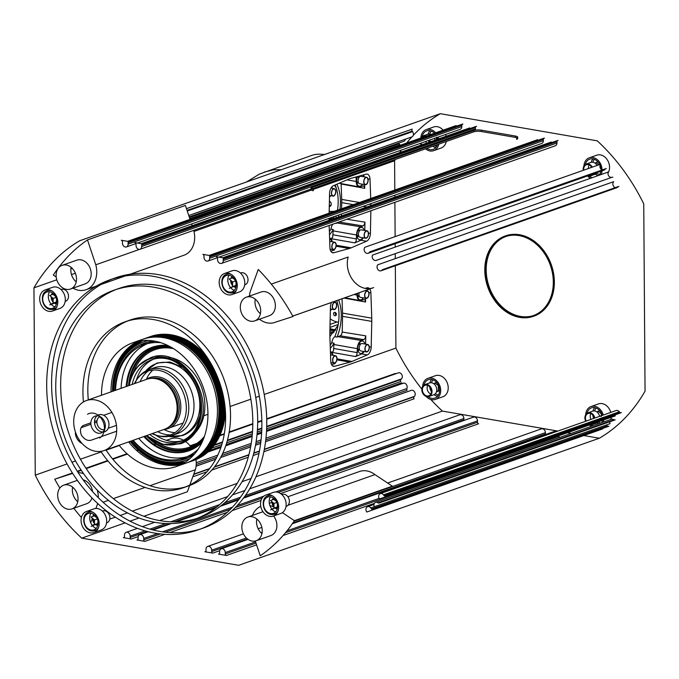 <?xml version="1.0" encoding="UTF-8"?>
<svg xmlns="http://www.w3.org/2000/svg" width="679" height="679" viewBox="0 0 679 679"><rect width="100%" height="100%" fill="white"/><g stroke="black" fill="none" stroke-linecap="round" stroke-linejoin="round"><path stroke-width="1.02" d="M333.397 216.839A29.52 23.171 -109.4 0 0 334.331 216.813M329.035 218.579A30.148 23.663 -109.4 0 0 333.185 218.366M329.009 219.64A30.148 23.663 -109.4 0 0 332.837 218.799M246.553 181.972L259.471 174.053L311.542 155.483A36.989 29.027 70.6 0 1 324.112 154.642M332.625 219.071L334.603 216.414M334.823 211.152A23.731 18.622 70.6 0 1 329.188 211.245M329.29 206.518A2.792 2.19 -109.4 0 0 329.901 206.416A2.792 2.19 -109.4 0 0 331.225 203.887A2.792 2.19 -109.4 0 0 329.4 201.213M329.307 205.669A2.792 2.19 -109.4 0 0 330.215 206.06A2.792 2.19 -109.4 0 0 330.469 206.085M329.323 204.566A2.792 2.19 -109.4 0 0 330.8 205.72M413.197 135.444A181.454 142.403 70.6 0 1 440.323 113.699L597.248 140.842A181.454 142.403 70.6 0 1 643.743 203.861L645.05 391.163A181.454 142.403 70.6 0 1 599.319 438.235L238.677 565.301L81.752 538.158A181.454 142.403 70.6 0 1 35.257 475.139L67.077 463.935M71.974 462.204L75.53 460.956M80.428 459.225L101.213 451.908M106.111 450.177L119.326 445.526M128.84 442.173L130.334 441.647M144.865 436.529L146.435 435.969M164.31 429.671L165.082 429.408M170.454 427.507L183.075 423.059M203.827 415.752L207.944 414.3M230.079 406.5L250.857 399.184M255.754 397.453L259.319 396.205M264.216 394.474L395.908 348.081L395.331 265.752M35.257 475.139L33.95 287.837L56.798 279.782M71.49 274.605L75.369 273.238M193.982 231.446L311.338 190.103M313.308 189.39A5.585 1.392 179.6 0 1 310.99 188.278L310.999 189.628A5.585 1.392 179.6 0 0 313.316 190.74L313.308 189.39L394.601 160.77A181.454 142.403 70.6 0 1 395.365 159.455M331.437 302.486A6.977 3.964 99.8 0 0 330.435 307.01L329.858 332.735A35.877 20.362 99.8 0 0 329.875 335.969L330.732 361.203A6.977 3.964 99.8 0 0 333.61 366.346A6.977 3.964 99.8 0 0 334.654 366.287L350.024 362.128A35.877 20.362 99.8 0 0 351.001 361.822A35.877 20.362 99.8 0 0 351.977 361.449L367.339 354.905A6.977 3.964 99.8 0 0 371.192 347.113L371.769 321.388A35.877 20.362 99.8 0 0 371.752 318.154L370.895 292.929A6.977 3.964 99.8 0 0 369.766 288.982M369.478 288.626A6.977 3.964 99.8 0 0 368.01 287.786A6.977 3.964 99.8 0 0 366.974 287.837L365.047 288.363M370.7 198.514L370.021 179.248A6.977 3.964 99.8 0 0 367.135 174.121A6.977 3.964 99.8 0 0 366.091 174.18L350.712 178.416A35.877 20.362 99.8 0 0 348.76 179.103L333.397 185.698A6.977 3.964 99.8 0 0 329.561 193.507L329.145 213.155M329.035 218.375L329.018 219.224A35.877 20.362 99.8 0 0 329.009 220.344M329.154 225.479L329.935 247.665A6.977 3.964 99.8 0 0 332.82 252.792A6.977 3.964 99.8 0 0 333.864 252.732L349.244 248.506A35.877 20.362 99.8 0 0 351.196 247.818L366.558 241.215A6.977 3.964 99.8 0 0 370.403 233.415L370.87 210.779M370.946 205.567A35.877 20.362 99.8 0 0 370.912 204.464L370.887 203.632M341.588 208.767L341.724 202.639A35.877 20.362 99.8 0 0 341.732 201.018A35.877 20.362 99.8 0 0 341.698 199.405L341.121 183.593M329.892 336.555L338.057 325.419M329.85 333.406A30.148 23.68 -109.2 0 0 333.567 332.591M329.875 331.836A30.148 23.68 -109.2 0 0 334.144 331.861M329.918 330.198A29.52 23.188 -109.2 0 0 335.07 330.614M329.952 328.577A29.52 23.188 -109.2 0 0 335.689 329.705M338.218 324.528L329.977 327.397M337.056 321.982L330.045 324.426M338.549 322.262A23.731 18.639 70.8 0 1 337.989 322.169A23.731 18.639 70.8 0 1 330.172 318.85M334.942 312.357A1.748 1.366 -109.2 0 0 334.959 315.743A1.748 1.366 -109.2 0 0 334.942 312.357M335.324 312.484A1.748 1.366 -109.2 0 0 336.215 315.048M335.587 312.654A1.392 1.095 -109.2 0 0 336.317 314.742M336.75 300.61A33.67 19.105 -80.2 0 1 334.789 336.708A6.705 3.802 99.8 0 0 331.793 342.768A33.67 19.105 -80.2 0 1 330.189 345.263M331.853 352.52L333.457 350.941L333.966 344.533A6.722 3.819 -80.2 0 1 334.043 343.184L331.793 342.768M334.043 343.184A33.67 19.105 -80.2 0 1 330.3 348.429M337.14 301.765L336.504 300.704M338.626 299.948A33.67 19.105 -80.2 0 1 337.064 337.064A6.722 3.819 -80.2 0 1 337.862 336.648L340.264 335.816L341.605 334.441L342.199 332.039L342.555 316.338A35.877 20.362 99.8 0 0 342.539 313.104L342.046 298.743M334.789 336.708L337.064 337.064M367.339 354.905L361.678 353.929L355.541 356.543L356.865 355.075L357.375 348.658A6.977 3.964 99.8 0 1 361.415 340.476L363.825 339.644L365.166 338.269L365.76 335.867L365.574 344.126M365.446 298.242L365.574 302.019L364.962 300.033L364.199 299.549L361.203 300.441A6.977 3.964 99.8 0 1 359.946 300.551A6.977 3.964 99.8 0 1 357.078 295.102L353.954 294.55M333.066 355.346A6.977 3.964 99.8 0 0 330.401 351.629M357.069 293.455L357.078 295.102M333.805 363.121L335.129 363.647L331.539 364.615M357.621 293.26A6.281 3.565 99.8 0 0 360.091 299.872A6.281 3.565 99.8 0 0 361.203 299.762A6.281 3.565 99.8 0 0 363.333 297.877M330.35 310.727A6.977 3.964 99.8 0 0 331.488 309.208M330.367 309.972A6.281 3.565 99.8 0 0 331.021 309.132M330.987 363.138A6.281 3.565 99.8 0 0 331.31 362.688M332.591 355.261A6.281 3.565 99.8 0 0 330.427 352.35M361.678 353.929A6.977 3.964 99.8 0 0 364.097 351.518M364.903 344.015A6.281 3.565 99.8 0 0 362.527 341.053A6.281 3.565 99.8 0 0 361.415 341.155A6.281 3.565 99.8 0 0 357.816 347.589A6.281 3.565 99.8 0 0 360.379 353.428A6.281 3.565 99.8 0 0 361.5 353.326A6.281 3.565 99.8 0 0 363.621 351.442M335.112 184.968A33.67 19.105 -80.2 0 1 338.176 201.077A33.67 19.105 -80.2 0 1 337.497 210.21M336.36 215.803A33.67 19.105 -80.2 0 1 335.757 217.967M332.82 224.189A6.705 3.802 99.8 0 0 330.996 229.095A33.67 19.105 -80.2 0 1 329.366 231.632M336.852 184.221A33.67 19.105 -80.2 0 1 340.442 201.468A33.67 19.105 -80.2 0 1 339.941 209.353M264.267 172.135L273.459 169.767L281.327 169.716M336.275 188.066L334.441 185.257M330.987 238.898L332.676 237.268L333.168 230.868A6.722 3.819 -80.2 0 1 333.245 229.519L330.996 229.095M333.245 229.519A33.67 19.105 -80.2 0 1 329.485 234.798M366.558 241.215L360.897 240.239L354.761 242.87L356.085 241.41L356.577 234.993L333.168 230.868M339.144 183.228L359.072 186.895A6.977 3.964 99.8 0 1 356.203 181.463L356.144 176.922M338.94 214.895A33.67 19.105 -80.2 0 1 338.397 217.034M336.453 222.907A33.67 19.105 -80.2 0 1 336.266 223.383A6.722 3.819 -80.2 0 1 337.056 222.967L340.238 221.566M335.46 223.255L336.266 223.383M341.444 215.964L341.486 213.995M356.577 234.993A6.977 3.964 99.8 0 1 360.608 226.794L363.019 225.946L364.36 224.571L364.954 222.16L364.776 230.444M364.581 184.586L364.716 188.338L364.097 186.352L363.341 185.876L360.337 186.784A6.977 3.964 99.8 0 1 359.072 186.895M333.041 249.575L334.348 250.067L330.741 251.06M332.039 188.287L332.031 186.691M329.485 197.199A6.977 3.964 99.8 0 0 330.614 195.688M329.493 196.443A6.281 3.565 99.8 0 0 330.138 195.603M331.428 188.176A6.281 3.565 99.8 0 0 331.276 187.642M332.277 241.792A6.977 3.964 99.8 0 0 329.595 238.074M330.198 249.592A6.281 3.565 99.8 0 0 330.512 249.134M331.802 241.707A6.281 3.565 99.8 0 0 329.621 238.796M360.897 240.239A6.977 3.964 99.8 0 0 363.299 237.837M364.114 230.325A6.281 3.565 99.8 0 0 361.729 227.363A6.281 3.565 99.8 0 0 360.617 227.473A6.281 3.565 99.8 0 0 357.027 233.899A6.281 3.565 99.8 0 0 359.59 239.746A6.281 3.565 99.8 0 0 360.702 239.636A6.281 3.565 99.8 0 0 362.824 237.752M358.537 235.223L356.568 236.037M357.672 230.334L358.156 229.926M358.41 229.969L359.166 231.369M364.216 176.88A6.977 3.964 99.8 0 0 363.554 174.876M357.74 176.481A6.281 3.565 99.8 0 0 359.216 186.207A6.281 3.565 99.8 0 0 360.328 186.105A6.281 3.565 99.8 0 0 362.45 184.221M363.74 176.795A6.281 3.565 99.8 0 0 363.01 175.029M395.28 258.623L395.246 253.904M395.203 247.097L395.178 243.744M395.127 236.615L394.889 202.317M394.855 197.139L394.839 195.196M394.805 190.027L394.601 160.77M440.323 113.699L79.681 240.765A181.454 142.403 70.6 0 0 33.95 287.837M399.625 152.631A181.454 142.403 70.6 0 1 401.382 150.059M406.645 143.023A181.454 142.403 70.6 0 1 411.839 136.92M398.828 143.048A1.392 1.095 -109.4 0 0 399.116 143.693L399.863 144.695A3.488 2.741 70.6 0 1 400.228 145.281M405.388 139.195A3.488 2.741 70.6 0 1 403.776 141.308L189.22 216.898M186.47 208.648L412.238 129.103A1.392 1.095 -109.4 0 0 412.178 131.089L412.569 131.616A3.488 2.741 70.6 0 1 411.746 136.954L188.762 215.515M462.119 124.333A1.392 1.095 -109.4 0 0 461.822 125.199L128.102 242.776A1.392 1.095 70.6 0 1 129.222 241.622L462.942 124.045A1.392 1.095 -109.4 0 0 462.492 124.079L128.985 241.58M461.822 125.199L461.83 126.549A3.488 2.741 70.6 0 1 460.158 129.35L137.464 243.048M456.237 126.277A3.488 2.741 70.6 0 1 456.169 125.573L127.593 241.334M129.222 241.622L121.295 240.247A1.392 1.095 70.6 0 1 122.441 241.8L122.449 243.15A3.488 2.741 70.6 0 0 126.438 246.927L135.927 243.583M475.707 126.684A1.392 1.095 -109.4 0 0 475.41 127.55L141.69 245.127A1.392 1.095 70.6 0 1 142.811 243.973L476.539 126.396A1.392 1.095 -109.4 0 0 476.081 126.43L142.573 243.931M475.41 127.55L475.419 128.9A3.488 2.741 70.6 0 1 475.215 130.147M469.826 128.628A3.488 2.741 70.6 0 1 469.758 127.924L141.181 243.685M142.811 243.973L134.883 242.598A1.392 1.095 70.6 0 1 136.029 244.143L136.038 245.501A3.488 2.741 70.6 0 0 140.027 249.278L310.99 189.042M543.658 138.44A1.392 1.095 -109.4 0 0 543.361 139.297L209.641 256.874A1.392 1.095 70.6 0 1 210.762 255.72L544.482 138.143A1.392 1.095 -109.4 0 0 544.032 138.177L210.524 255.677M543.361 139.297L543.37 140.655A3.488 2.741 70.6 0 1 541.698 143.456L219.003 257.146M537.776 140.383A3.488 2.741 70.6 0 1 537.709 139.67L209.132 255.44M210.762 255.72L202.834 254.353A1.392 1.095 70.6 0 1 203.98 255.898L203.989 257.248A3.488 2.741 70.6 0 0 207.978 261.033L217.467 257.689M557.247 140.791A1.392 1.095 -109.4 0 0 556.95 141.648L223.23 259.225A1.392 1.095 70.6 0 1 224.35 258.071L558.079 140.494A1.392 1.095 -109.4 0 0 557.62 140.528L224.112 258.028M556.95 141.648L556.958 143.006A3.488 2.741 70.6 0 1 555.286 145.807L221.566 263.384A3.488 2.741 70.6 0 1 217.577 259.599L217.569 258.249A1.392 1.095 70.6 0 0 216.423 256.704L224.35 258.071M551.365 142.734A3.488 2.741 70.6 0 1 551.297 142.021L222.72 257.791M618.017 186.827L617.712 187.149A3.488 2.741 70.6 0 1 616.846 187.701L381.038 270.785A3.488 2.741 -109.4 0 0 381.904 270.225L382.285 269.835A1.392 1.095 70.6 0 1 383.134 269.58M615.233 187.659A3.488 2.741 70.6 0 1 613.001 184.968A3.488 2.741 70.6 0 1 613.672 181.675L377.863 264.759A3.488 2.741 -109.4 0 0 377.558 268.994A3.488 2.741 -109.4 0 0 381.038 270.785M618.942 186.504A1.392 1.095 -109.4 0 0 618.442 186.53L382.633 269.605M605.498 168.901L604.785 169.64A3.488 2.741 70.6 0 1 603.928 170.191L368.12 253.275A3.488 2.741 -109.4 0 0 368.977 252.715L369.716 251.968A1.392 1.095 70.6 0 1 370.488 251.705L369.716 251.968M602.018 170.022A3.488 2.741 70.6 0 1 600.754 164.165L364.946 247.249A3.488 2.741 -109.4 0 0 364.64 251.485A3.488 2.741 -109.4 0 0 368.12 253.275M606.296 168.621A1.392 1.095 -109.4 0 0 605.863 168.664L370.055 251.739M611.762 177.38A3.488 2.741 70.6 0 1 608.69 175.853A3.488 2.741 70.6 0 1 608.299 172.016L372.491 255.1A3.488 2.741 -109.4 0 0 372.958 259.047A3.488 2.741 -109.4 0 0 376.166 260.397A3.488 2.741 -109.4 0 0 376.344 260.32A1.392 1.095 70.6 0 1 377.057 260.312M612.865 177.227A1.392 1.095 -109.4 0 0 612.152 177.244L376.344 260.32M620.521 412.849A1.392 1.095 -109.4 0 0 621.336 412.509L385.528 495.585A1.392 1.095 70.6 0 1 383.864 495.39L383.465 494.855A3.488 2.741 -109.4 0 0 380.325 493.608L616.133 410.523A3.488 2.741 70.6 0 1 619.273 411.78L619.672 412.306A1.392 1.095 -109.4 0 0 620.419 412.832M380.325 493.608A3.488 2.741 -109.4 0 0 379.502 498.946L615.31 415.862A3.488 2.741 70.6 0 1 614.801 414.962M614.563 420.038A1.392 1.095 -109.4 0 0 615.191 419.749L379.383 502.825A1.392 1.095 70.6 0 1 378.042 502.859A3.488 2.741 -109.4 0 0 375.589 502.333L611.397 419.257A3.488 2.741 70.6 0 1 613.85 419.783A1.392 1.095 -109.4 0 0 614.393 420.029M375.589 502.333A3.488 2.741 -109.4 0 0 374.248 506.763L610.056 423.679A3.488 2.741 70.6 0 1 609.734 421.786M606.602 424.901L607.315 425.86A1.392 1.095 -109.4 0 0 608.885 426.166L373.077 509.25A1.392 1.095 70.6 0 1 371.506 508.944L370.759 507.934A3.488 2.741 -109.4 0 0 367.619 506.687A3.488 2.741 -109.4 0 0 366.796 512.017L602.604 428.941A3.488 2.741 70.6 0 1 602.349 428.551M557.849 431.063L442.402 411.092L255.941 476.785M599.319 438.235L583.83 435.553M571.285 433.389L567.449 432.727M559.004 435.697L559.012 436.342A1.392 1.095 -109.4 0 0 559.504 437.539M292.309 523.764L555.006 431.207A3.488 2.741 70.6 0 1 556.924 431.386M256.594 544.838L226.43 555.464A1.392 1.095 70.6 0 1 225.284 553.92L225.275 552.57A3.488 2.741 70.6 0 0 221.286 548.785A3.488 2.741 70.6 0 0 219.614 551.586L219.623 552.944A1.392 1.095 70.6 0 1 218.502 554.098L219.334 553.801M387.641 483.041L541.418 428.856A3.488 2.741 70.6 0 1 545.407 432.642L545.415 433.991A1.392 1.095 -109.4 0 0 545.517 434.552M219.716 550.694L212.841 553.113A1.392 1.095 70.6 0 1 211.695 551.569L211.687 550.219A3.488 2.741 70.6 0 0 207.698 546.434A3.488 2.741 70.6 0 0 206.026 549.235L206.034 550.593A1.392 1.095 70.6 0 1 204.914 551.747L205.745 551.45M243.481 498.14L473.467 417.11A3.488 2.741 70.6 0 1 477.464 420.887L477.473 422.236A1.392 1.095 -109.4 0 0 478.61 423.789L280.563 493.565M164.853 534.331L144.89 541.367A1.392 1.095 70.6 0 1 143.744 539.813L143.736 538.464A3.488 2.741 70.6 0 0 139.747 534.687A3.488 2.741 70.6 0 0 138.075 537.488L138.083 538.837A1.392 1.095 70.6 0 1 136.963 539.992L137.795 539.703M249.77 488.778L459.878 414.759A3.488 2.741 70.6 0 1 463.867 418.536L463.884 419.885A1.392 1.095 -109.4 0 0 463.978 420.454M138.177 536.588L131.302 539.016A1.392 1.095 70.6 0 1 130.156 537.462L130.147 536.113A3.488 2.741 70.6 0 0 126.158 532.336A3.488 2.741 70.6 0 0 124.486 535.137L124.495 536.486A1.392 1.095 70.6 0 1 123.374 537.641L124.206 537.352M442.402 411.092A181.454 142.403 70.6 0 1 430.792 399.473M421.837 389.05A181.454 142.403 70.6 0 1 395.908 348.081M265.548 441.698L411.236 390.366A3.488 2.741 70.6 0 1 414.725 392.156A3.488 2.741 70.6 0 1 414.419 396.392L414.029 396.791A1.392 1.095 -109.4 0 0 414.122 398.794L263.868 451.73M265.557 441.647L408.079 391.435A1.392 1.095 -109.4 0 0 408.104 391.469M266.567 430.418L401.671 382.82A1.392 1.095 -109.4 0 0 402.808 383.38M403.19 383.245L266.516 431.403L403.02 383.321A3.488 2.741 70.6 0 1 403.19 383.245A3.488 2.741 70.6 0 1 406.407 384.594A3.488 2.741 70.6 0 1 406.874 388.541A1.392 1.095 -109.4 0 0 407.103 390.187L265.761 439.984M266.711 418.773L395.407 373.433A1.392 1.095 -109.4 0 0 395.704 373.781M266.728 419.223L398.318 372.856A3.488 2.741 70.6 0 1 401.807 374.647A3.488 2.741 70.6 0 1 401.501 378.882L400.763 379.637A1.392 1.095 -109.4 0 0 400.754 381.513L266.643 428.763M446.154 136.241A11.17 8.759 -109.4 0 0 445.636 134.467M443.132 130.164A11.17 8.759 -109.4 0 0 433.711 126.965L426.2 129.613A11.17 8.759 70.6 0 1 435.629 132.812M438.744 144.169A11.17 8.759 70.6 0 1 433.626 150.679L441.129 148.03A11.17 8.759 -109.4 0 0 446.247 141.521M435.358 399.405L442.869 396.765A11.17 8.759 -109.4 0 0 448.216 387.794A11.17 8.759 -109.4 0 0 435.443 375.699L427.94 378.347A11.17 8.759 70.6 0 1 440.705 390.442A11.17 8.759 70.6 0 1 435.358 399.405A11.17 8.759 70.6 0 1 426.089 396.383M610.777 412.416A11.17 8.759 -109.4 0 0 598.522 403.903L591.01 406.551A11.17 8.759 70.6 0 1 603.275 415.056M610.811 419.461A11.17 8.759 -109.4 0 0 611.236 417.296M608.011 173.12A11.17 8.759 -109.4 0 0 609.555 167.272A11.17 8.759 -109.4 0 0 596.782 155.177L589.279 157.817A11.17 8.759 70.6 0 1 600.737 164.174A11.17 8.759 70.6 0 1 602.044 169.92A11.17 8.759 70.6 0 1 602.044 170.005M533.728 316.21A42.573 33.407 -109.4 0 0 533.974 316.125A42.573 33.407 -109.4 0 0 554.361 281.938A42.573 33.407 -109.4 0 0 505.677 235.817A42.573 33.407 -109.4 0 0 505.431 235.902M553.877 282.116A42.573 33.407 70.6 0 1 533.482 316.295A42.573 33.407 70.6 0 1 484.798 270.166A42.573 33.407 70.6 0 1 505.184 235.986A42.573 33.407 70.6 0 1 553.877 282.116M583.948 165.982A11.17 8.759 70.6 0 1 589.279 157.817M585.68 414.716A11.17 8.759 70.6 0 1 591.01 406.551M422.61 386.512A11.17 8.759 70.6 0 1 427.94 378.347M420.87 137.778A11.17 8.759 70.6 0 1 426.2 129.613M438.133 137.116A11.17 8.759 70.6 0 1 438.651 138.881M433.626 150.679A11.17 8.759 70.6 0 1 425.555 148.82M437.599 139.254A9.769 7.664 -109.4 0 0 437.098 137.472M434.45 133.228A9.769 7.664 -109.4 0 0 426.667 130.928A9.769 7.664 -109.4 0 0 422.253 136.301M426.904 148.336A9.769 7.664 -109.4 0 0 433.16 149.363A9.769 7.664 -109.4 0 0 437.395 144.644M428.093 396.672A9.769 7.664 -109.4 0 0 434.891 398.089A9.769 7.664 -109.4 0 0 439.576 390.247A9.769 7.664 -109.4 0 0 428.398 379.663A9.769 7.664 -109.4 0 0 423.993 385.035M436.419 391.893L439.576 390.552M433.643 383.652L434.883 383.041L438.693 385.833M434.883 383.041L436.622 382.43M438.294 385.969L438.328 390.654L439.576 390.213M438.328 390.654L436.521 391.554M603.724 419.945A11.17 8.759 70.6 0 1 603.308 422.1M591.188 426.378A11.17 8.759 70.6 0 1 589.508 424.952M602.231 415.421A9.769 7.664 -109.4 0 0 591.477 407.867A9.769 7.664 -109.4 0 0 587.063 413.239M591.163 424.876A9.769 7.664 -109.4 0 0 592.691 425.843M601.798 422.635A9.769 7.664 -109.4 0 0 602.494 420.377M596.722 411.856L597.953 411.245L601.772 414.037M597.953 411.245L599.701 410.634M601.365 414.173L601.17 416.592M602.018 170.87A11.17 8.759 70.6 0 1 601.144 174.537M590.509 178.288A11.17 8.759 70.6 0 1 587.53 175.971M600.89 169.088A9.769 7.664 -109.4 0 0 600.066 165.396M599.693 164.539A9.769 7.664 -109.4 0 0 589.737 159.132A9.769 7.664 -109.4 0 0 585.332 164.505M589.431 176.141A9.769 7.664 -109.4 0 0 592.326 177.643M599.328 175.182A9.769 7.664 -109.4 0 0 600.813 171.295M503.674 237.336A41.877 32.864 -109.4 0 0 488.753 288.185A41.877 32.864 -109.4 0 0 533.253 315.633A41.877 32.864 -109.4 0 0 535.001 314.946A41.877 32.864 -109.4 0 0 549.922 264.097A41.877 32.864 -109.4 0 0 505.422 236.648A41.877 32.864 -109.4 0 0 503.674 237.336M505.83 236.504A41.877 32.864 -109.4 0 0 504.489 237.047A41.877 32.864 -109.4 0 0 489.466 287.641A41.877 32.864 -109.4 0 0 533.66 315.489M131.302 539.016L123.374 537.641M144.89 541.367L136.963 539.992M212.841 553.113L204.914 551.747M226.43 555.464L218.502 554.098M223.23 259.225L223.238 260.583A3.488 2.741 70.6 0 1 221.566 263.384M209.641 256.874L209.65 258.232A3.488 2.741 70.6 0 1 207.978 261.033M141.69 245.127L141.699 246.477A3.488 2.741 70.6 0 1 140.027 249.278M128.102 242.776L128.11 244.126A3.488 2.741 70.6 0 1 126.438 246.927M125.114 522.881L81.752 538.158M48.829 311.322A11.17 8.759 70.6 0 1 39.9 301.196A11.17 8.759 70.6 0 1 45.043 289.975A11.17 8.759 70.6 0 1 48.676 289.695A11.17 8.759 70.6 0 1 57.605 299.821A11.17 8.759 70.6 0 1 52.461 311.041A11.17 8.759 70.6 0 1 48.829 311.322M228.314 294.839A11.17 8.759 70.6 0 1 219.385 284.713A11.17 8.759 70.6 0 1 224.528 273.493A11.17 8.759 70.6 0 1 228.161 273.213A11.17 8.759 70.6 0 1 237.09 283.338A11.17 8.759 70.6 0 1 231.946 294.559A11.17 8.759 70.6 0 1 228.314 294.839M269.673 516.371A11.17 8.759 70.6 0 1 260.744 506.245A11.17 8.759 70.6 0 1 265.888 495.025A11.17 8.759 70.6 0 1 269.521 494.745A11.17 8.759 70.6 0 1 278.449 504.87A11.17 8.759 70.6 0 1 273.306 516.091A11.17 8.759 70.6 0 1 269.673 516.371M90.188 532.854A11.17 8.759 70.6 0 1 81.268 522.728A11.17 8.759 70.6 0 1 86.403 511.508A11.17 8.759 70.6 0 1 90.044 511.228A11.17 8.759 70.6 0 1 98.964 521.353A11.17 8.759 70.6 0 1 93.829 532.574A11.17 8.759 70.6 0 1 90.188 532.854M66.406 289.347A12.562 9.862 70.6 0 1 56.357 277.957A12.562 9.862 70.6 0 1 62.145 265.336A12.562 9.862 70.6 0 1 66.236 265.014A12.562 9.862 70.6 0 1 76.277 276.404A12.562 9.862 70.6 0 1 70.497 289.033A12.562 9.862 70.6 0 1 66.406 289.347M250.585 321.201A12.562 9.862 70.6 0 1 240.544 309.811A12.562 9.862 70.6 0 1 246.324 297.19A12.562 9.862 70.6 0 1 250.415 296.867A12.562 9.862 70.6 0 1 260.456 308.258A12.562 9.862 70.6 0 1 254.676 320.887A12.562 9.862 70.6 0 1 250.585 321.201M252.121 541.053A12.562 9.862 70.6 0 1 242.072 529.654A12.562 9.862 70.6 0 1 247.86 517.033A12.562 9.862 70.6 0 1 251.951 516.719A12.562 9.862 70.6 0 1 261.992 528.109A12.562 9.862 70.6 0 1 256.204 540.73A12.562 9.862 70.6 0 1 252.121 541.053M67.942 509.199A12.562 9.862 70.6 0 1 57.893 497.8A12.562 9.862 70.6 0 1 63.682 485.179A12.562 9.862 70.6 0 1 67.773 484.865A12.562 9.862 70.6 0 1 77.813 496.256A12.562 9.862 70.6 0 1 72.025 508.877A12.562 9.862 70.6 0 1 67.942 509.199M200.78 528.924A132.6 104.065 70.6 0 1 160.074 531.453A132.6 104.065 70.6 0 1 54.362 412.807A132.6 104.065 70.6 0 1 112.68 278.865M110.219 279.689L115.107 277.966A132.6 104.065 70.6 0 1 158.275 274.613A132.6 104.065 70.6 0 1 264.284 394.872A132.6 104.065 70.6 0 1 203.242 528.101L198.344 529.824A132.6 104.065 70.6 0 1 155.177 533.176A132.6 104.065 70.6 0 1 49.168 412.917A132.6 104.065 70.6 0 1 110.219 279.689A132.6 104.065 70.6 0 1 153.386 276.336A132.6 104.065 70.6 0 1 259.386 396.595A132.6 104.065 70.6 0 1 198.344 529.824M72.636 487.174A12.562 9.862 -109.4 0 0 77.754 501.713M262.977 511.72A12.562 9.862 -109.4 0 0 262.544 511.864L247.86 517.033M256.815 519.028A12.562 9.862 -109.4 0 0 261.933 533.567M254.676 320.887L269.359 315.71A12.562 9.862 -109.4 0 0 275.139 303.089A12.562 9.862 -109.4 0 0 265.099 291.698A12.562 9.862 -109.4 0 0 261.008 292.012L246.324 297.19M255.279 299.176A12.562 9.862 -109.4 0 0 260.405 313.715M70.497 289.033L85.181 283.856A12.562 9.862 -109.4 0 0 90.961 271.235A12.562 9.862 -109.4 0 0 80.92 259.836A12.562 9.862 -109.4 0 0 76.829 260.159L62.145 265.336M71.1 267.322A12.562 9.862 -109.4 0 0 76.226 281.861M93.829 532.574L101.332 529.926A11.17 8.759 -109.4 0 0 106.476 518.705A11.17 8.759 -109.4 0 0 97.547 508.579A11.17 8.759 -109.4 0 0 93.914 508.86L86.403 511.508M273.306 516.091L280.817 513.443A11.17 8.759 -109.4 0 0 285.952 502.222A11.17 8.759 -109.4 0 0 277.032 492.097A11.17 8.759 -109.4 0 0 273.391 492.377L265.888 495.025M231.946 294.559L239.449 291.911A11.17 8.759 -109.4 0 0 244.593 280.69A11.17 8.759 -109.4 0 0 235.664 270.565A11.17 8.759 -109.4 0 0 232.031 270.845L224.528 273.493M52.461 311.041L59.973 308.393A11.17 8.759 -109.4 0 0 65.116 297.173A11.17 8.759 -109.4 0 0 56.187 287.047A11.17 8.759 -109.4 0 0 52.546 287.336L45.043 289.975M282.388 512.653L294.414 520.657A181.454 142.403 70.6 0 1 260.244 555.787L255.304 540.993M252.461 515.412A22.331 17.527 70.6 0 1 260.761 506.339M269.936 505.626A22.331 17.527 70.6 0 1 273.985 507.154M256.204 540.73L270.896 535.561A12.562 9.862 -109.4 0 0 273.586 515.989M249.465 296.078A22.331 17.527 70.6 0 1 250.271 291.512L258.249 269.47A181.454 142.403 70.6 0 1 292.988 316.516L275.742 322.075A22.331 17.527 70.6 0 1 274.927 322.389A22.331 17.527 70.6 0 1 259.446 319.198M56.221 276.998L53.31 275.063A181.454 142.403 70.6 0 1 87.481 239.933L95.781 264.793A22.331 17.527 70.6 0 1 86.063 289.729A22.331 17.527 70.6 0 1 72.984 288.151M59.845 488.048A181.454 142.403 70.6 0 1 54.736 479.204L71.982 473.636A22.331 17.527 70.6 0 1 72.645 473.373M78.119 472.55A22.331 17.527 70.6 0 1 83.721 473.832M97.241 490.102A22.331 17.527 70.6 0 1 98.336 497.69M97.649 503.462A22.331 17.527 70.6 0 1 97.453 504.2L95.909 508.478M93.753 514.436L93.549 515.005M92.403 518.162L90.731 522.796M81.395 517.525A181.454 142.403 70.6 0 1 73.773 508.265M72.025 508.877L86.717 503.708A12.562 9.862 -109.4 0 0 92.038 497.996M92.582 491.588A12.562 9.862 -109.4 0 0 83.11 479.824M54.804 306.883A9.769 7.664 70.6 0 1 51.281 304.311M51.137 304.133A9.769 7.664 70.6 0 1 48.336 296.494A9.769 7.664 70.6 0 1 49.465 291.749M55.313 296.095L52.962 294.33L49.703 295.484L53.115 298.412L53.149 303.097L49.762 304.846L53.03 303.7L56.408 301.943L53.149 303.097M56.408 301.943L56.612 299.524M55.95 297.41L53.115 298.412M234.28 290.4A9.769 7.664 70.6 0 1 230.767 287.828M230.614 287.65A9.769 7.664 70.6 0 1 227.813 280.011A9.769 7.664 70.6 0 1 228.95 275.267M275.64 511.932A9.769 7.664 70.6 0 1 272.126 509.36M271.982 509.182A9.769 7.664 70.6 0 1 269.173 501.543A9.769 7.664 70.6 0 1 270.31 496.799M276.149 501.144L273.807 499.379L270.548 500.525L273.96 503.453L273.993 508.138L270.607 509.895L277.253 506.992L273.993 508.138M277.253 506.992L277.456 504.573M276.794 502.46L273.96 503.453M96.163 528.415A9.769 7.664 70.6 0 1 92.65 525.843M92.497 525.665A9.769 7.664 70.6 0 1 89.696 518.026A9.769 7.664 70.6 0 1 90.833 513.282M155.101 522.363A121.439 95.298 70.6 0 1 58.021 412.229A121.439 95.298 70.6 0 1 113.928 290.222A121.439 95.298 70.6 0 1 153.462 287.149A121.439 95.298 70.6 0 1 250.534 397.283A121.439 95.298 70.6 0 1 194.635 519.291A121.439 95.298 70.6 0 1 155.101 522.363M194.635 519.291L199.533 517.568A121.439 95.298 -109.4 0 0 255.431 395.56A121.439 95.298 -109.4 0 0 158.351 285.426A121.439 95.298 -109.4 0 0 118.825 288.499L113.928 290.222M116.389 289.398A121.439 95.298 -109.4 0 0 63.215 412.119A121.439 95.298 -109.4 0 0 159.998 520.64A121.439 95.298 -109.4 0 0 197.063 518.391M185.927 486.775A87.939 69.012 70.6 0 1 159.769 488.193A87.939 69.012 70.6 0 1 105.932 449.914M88.304 399.88A87.939 69.012 70.6 0 1 127.525 321.014M83.441 401.943A87.939 69.012 70.6 0 1 125.055 321.821L129.952 320.089A87.939 69.012 70.6 0 1 158.58 317.865A87.939 69.012 70.6 0 1 228.882 397.622A87.939 69.012 70.6 0 1 188.397 485.969L183.5 487.7A87.939 69.012 70.6 0 1 154.871 489.924A87.939 69.012 70.6 0 1 100.848 451.357M125.055 321.821A87.939 69.012 70.6 0 1 153.683 319.597A87.939 69.012 70.6 0 1 223.985 399.345A87.939 69.012 70.6 0 1 183.5 487.7M101.494 395.237A65.608 51.485 70.6 0 1 132.914 342.725A65.608 51.485 70.6 0 1 154.277 341.07A65.608 51.485 70.6 0 1 206.722 400.568A65.608 51.485 70.6 0 1 176.515 466.481A65.608 51.485 70.6 0 1 155.16 468.137A65.608 51.485 70.6 0 1 119.114 445.263M132.914 342.725L142.437 339.373A65.608 51.485 70.6 0 1 163.792 337.718A65.608 51.485 70.6 0 1 188.652 349.329A65.608 51.485 70.6 0 1 217.441 412.713A65.608 51.485 70.6 0 1 186.038 463.129L176.515 466.481M181.174 464.504A65.608 51.485 70.6 0 1 164.674 464.784A65.608 51.485 70.6 0 1 139.815 453.165A65.608 51.485 70.6 0 1 128.637 441.91M198.37 448.904A60.024 47.106 70.6 0 1 184.179 457.858A60.024 47.106 70.6 0 1 141.894 448.751A60.024 47.106 70.6 0 1 133.194 440.306M115.566 390.281A60.024 47.106 70.6 0 1 144.287 344.643A60.024 47.106 70.6 0 1 160.957 342.725M186.912 456.772A60.024 47.106 70.6 0 1 147.445 446.79A60.024 47.106 70.6 0 1 138.745 438.354M121.117 388.32A60.024 47.106 70.6 0 1 147.105 343.769M144.287 344.643L149.838 342.683A60.024 47.106 70.6 0 1 155.194 341.24M194.814 453.674A60.024 47.106 70.6 0 1 189.73 455.906L184.179 457.858M168.842 357.281A43.269 33.958 70.6 0 1 185.893 365.047A43.269 33.958 70.6 0 1 195.382 432.616M182.413 440.654A43.269 33.958 70.6 0 1 155.873 435.18M136.454 380.053A43.269 33.958 70.6 0 1 153.692 359.149M149.83 434.441A43.269 33.958 -109.4 0 0 150.212 434.755A43.269 33.958 -109.4 0 0 180.699 441.325A43.269 33.958 -109.4 0 0 194.797 430.206M169.894 359.531A43.269 33.958 -109.4 0 0 151.943 359.7A43.269 33.958 -109.4 0 0 135.129 375.606A43.269 33.958 -109.4 0 0 132.201 384.416M129.265 385.451A45.12 35.41 70.6 0 1 132.566 374.969A45.12 35.41 70.6 0 1 138.474 366.117M155.822 357.027A45.12 35.41 70.6 0 1 162.442 356.925A45.12 35.41 70.6 0 1 181.896 365.234A45.12 35.41 70.6 0 1 197.631 426.921A45.12 35.41 70.6 0 1 190.621 436.911A45.12 35.41 70.6 0 1 185.401 440.977M166.185 444.77A45.12 35.41 70.6 0 1 146.893 435.477M128.823 385.604A44.712 35.087 70.6 0 1 132.049 375.495A44.712 35.087 70.6 0 1 180.928 365.845A44.712 35.087 70.6 0 1 196.52 426.972A44.712 35.087 70.6 0 1 147.64 436.614A44.712 35.087 70.6 0 1 146.452 435.638M151.553 368.909A34.892 27.389 70.6 0 1 178.696 373.119A34.892 27.389 70.6 0 1 189.237 386.275A34.892 27.389 70.6 0 1 174.63 434.399M170.735 434.866A34.892 27.389 70.6 0 1 157.732 431.657M140.103 381.632A34.892 27.389 70.6 0 1 148.226 370.98M146.367 379.315A34.892 27.389 70.6 0 1 152.885 370.063M174.936 432.659A34.892 27.389 70.6 0 1 164.063 429.544M134.434 383.635A33.882 26.591 70.6 0 1 137.302 378.857L138.287 377.558A34.892 27.389 70.6 0 1 148.888 369.656A34.892 27.389 70.6 0 1 184.017 388.116A34.892 27.389 70.6 0 1 172.076 435.485A34.892 27.389 70.6 0 1 158.869 435.977L157.282 435.579A33.882 26.591 70.6 0 1 152.054 433.66M158.071 435.765A34.892 27.389 70.6 0 1 152.503 433.499M137.302 378.857A33.882 26.591 70.6 0 1 181.7 389.109A33.882 26.591 70.6 0 1 182.719 423.772A33.882 26.591 70.6 0 1 157.282 435.579M134.883 383.474A34.892 27.389 70.6 0 1 137.795 378.22M86.394 400.559L146.774 379.281A26.523 20.811 70.6 0 1 153.955 378.424L155.211 378.534A25.963 20.378 70.6 0 1 174.316 393.116A25.963 20.378 70.6 0 1 171.439 424.604L170.539 425.478A26.523 20.811 70.6 0 1 164.394 429.315L104.014 450.584A26.523 20.811 70.6 0 1 77.321 436.555A26.523 20.811 70.6 0 1 86.394 400.559A26.523 20.811 70.6 0 1 113.096 414.58A26.523 20.811 70.6 0 1 104.014 450.584M153.955 378.424A26.523 20.811 70.6 0 1 173.476 393.311A26.523 20.811 70.6 0 1 170.539 425.478M90.859 422.796L83.432 425.41C80.368 427.083 79.689 430.325 81.395 435.12C84.281 439.347 87.481 441.061 90.986 440.255L100.051 437.064M101.375 436.597L116.678 431.207M97.012 420.624L94.491 421.515M96.893 422.143L94.534 422.966M90.901 424.248L81.107 427.702M82.235 426.14L82.813 425.708M75.462 432.167A8.377 5.118 58.4 0 0 82.006 443.421M87.532 414.266A13.402 10.516 70.6 0 1 97.784 414.971A13.402 10.516 70.6 0 1 103.862 432.217A13.402 10.516 70.6 0 1 99.618 438.023M99.44 416.303A8.937 7.011 -109.4 0 0 95.128 416.125A8.937 7.011 -109.4 0 0 94.067 416.634A8.937 7.011 -109.4 0 0 91.758 427.575A8.937 7.011 -109.4 0 0 101.061 432.981A8.937 7.011 -109.4 0 0 102.122 432.472A8.937 7.011 -109.4 0 0 104.311 430.13M97.063 415.811A8.937 7.011 -109.4 0 0 95.119 425.597A8.937 7.011 -109.4 0 0 102.767 432.014M103.938 431.963L104.702 431.7A8.937 7.011 -109.4 0 0 105.763 431.19A8.937 7.011 -109.4 0 0 108.071 420.242A8.937 7.011 -109.4 0 0 98.761 414.844L97.997 415.115M104.371 429.595A6.866 5.39 70.6 0 1 97.496 425.113A6.866 5.39 70.6 0 1 99.363 416.931A6.866 5.39 70.6 0 1 99.821 416.685M103.862 432.217L104.956 428.602A8.937 7.011 -109.4 0 0 100.908 417.101L97.784 414.971M111.008 391.885A65.608 51.485 70.6 0 1 137.778 341.35M130.037 274.24L183.975 255.228A22.331 17.527 -109.4 0 0 193.71 230.368M192.165 225.725L191.588 223.977M190.035 219.334L185.392 205.431L87.481 239.933M311.695 188.949A5.585 1.392 179.6 0 1 312.051 188.804L473.611 131.887A5.585 1.392 179.6 0 1 481.403 131.522L515.378 137.396A5.585 1.392 179.6 0 1 516.982 137.837M517.687 137.158L517.695 138.508A5.585 1.392 179.6 0 1 516.643 139.331L516.634 137.973A5.585 1.392 179.6 0 0 517.687 137.158A5.585 1.392 179.6 0 0 515.361 136.046L481.394 130.164A5.585 1.392 179.6 0 0 473.594 130.538L312.043 187.455A5.585 1.392 179.6 0 0 310.99 188.278M271.303 284.102L348.183 257.018A22.331 17.527 -109.4 0 0 352.987 280.274A22.331 17.527 -109.4 0 0 372.007 288.159M292.768 316.108L372.847 287.896A22.331 17.527 -109.4 0 0 373.662 287.582L292.759 316.083M294.414 520.657L392.326 486.156L374.961 474.613A22.331 17.527 -109.4 0 0 359.573 471.489L287.888 496.748M130.012 521.158L138.983 517.992M143.88 516.269L237.183 483.397M242.072 481.674L251.052 478.517M132.346 511.143L187.396 491.749L189.645 485.51M189.831 485.001L195.365 469.707A22.331 17.527 -109.4 0 0 196.002 459.556M192.463 449.294A22.331 17.527 -109.4 0 0 192.081 448.658M190.748 446.689A22.331 17.527 -109.4 0 0 185.579 441.554M183.423 440.196A22.331 17.527 -109.4 0 0 170.709 438.829L166.414 440.34M168.901 439.457L166.296 440.306M155.61 443.752L153.836 444.321M138.041 449.854L136.547 450.381M127.024 453.733L112.519 458.843M107.621 460.574L85.936 468.213M81.039 469.936L77.296 471.251M72.398 472.983L54.736 479.204M258.156 528.729L261.856 527.43M287.955 505.261L374.961 474.613M92.2 525.291L94.508 524.477M109.777 519.096L115.277 517.16M120.175 515.437L127.448 512.874M97.453 504.2L98.183 503.945M103.081 502.222L108.428 500.338M113.325 498.615L145.077 487.42M149.974 485.697L195.365 469.707M95.781 264.793L139.492 249.397M70.871 268.876L72.254 268.383M234.79 279.612L232.447 277.847L229.179 278.993L232.591 281.929L232.625 286.606L229.247 288.363L235.893 285.46L236.097 283.041M235.435 280.928L232.591 281.929M235.893 285.46L232.625 286.606M96.673 517.627L94.33 515.862L91.062 517.016L94.474 519.944L94.508 524.621L91.13 526.378L97.776 523.475L97.971 521.056M97.309 518.943L94.474 519.944M97.776 523.475L94.508 524.621M436.555 137.243L436.351 139.687M594.982 163.13L596.221 162.519L598.759 164.87M596.221 162.519L597.961 161.899M357.298 176.803L358.037 176.438L358.792 177.839M358.164 181.692L356.195 182.507M357.875 297.504A6.281 3.565 -80.2 0 0 359.038 295.382L357.069 296.171M358.47 344.024L359.208 343.659L359.955 345.051M358.164 351.06A6.281 3.565 -80.2 0 0 359.335 348.938L357.358 349.727M130.13 441.384A65.608 51.485 -109.4 0 0 141.308 452.638A65.608 51.485 -109.4 0 0 166.177 464.258A65.608 51.485 -109.4 0 0 181.887 464.139M186.776 462.857A65.608 51.485 -109.4 0 0 187.531 462.603A65.608 51.485 -109.4 0 0 216.1 430.435A65.608 51.485 -109.4 0 0 190.145 348.802A65.608 51.485 -109.4 0 0 186.352 345.993A65.608 51.485 -109.4 0 0 165.286 337.191A65.608 51.485 -109.4 0 0 143.931 338.846A65.608 51.485 -109.4 0 0 143.184 339.118M216.134 430.325A65.328 51.264 70.6 0 1 192.361 460.269M182.855 463.613A65.328 51.264 70.6 0 1 145.476 455.117A65.328 51.264 70.6 0 1 141.699 452.324A65.328 51.264 70.6 0 1 130.64 441.206M145.569 455.185A65.608 51.485 70.6 0 1 141.877 452.443A65.608 51.485 70.6 0 1 130.691 441.189M144.211 338.745A65.608 51.485 70.6 0 1 165.854 336.988A65.608 51.485 70.6 0 1 186.92 345.798A65.608 51.485 70.6 0 1 190.714 348.607A65.608 51.485 70.6 0 1 216.669 430.24A65.608 51.485 70.6 0 1 187.811 462.501M183.075 463.485A65.328 51.264 70.6 0 1 146.044 454.922A65.328 51.264 70.6 0 1 142.259 452.121A65.328 51.264 70.6 0 1 131.2 441.011M146.138 454.981A65.608 51.485 70.6 0 1 142.437 452.239A65.608 51.485 70.6 0 1 131.259 440.985M144.78 338.549A65.608 51.485 70.6 0 1 166.414 336.792A65.608 51.485 70.6 0 1 187.489 345.594A65.608 51.485 70.6 0 1 191.283 348.403A65.608 51.485 70.6 0 1 217.238 430.036A65.608 51.485 70.6 0 1 188.38 462.297M183.305 463.358A65.328 51.264 70.6 0 1 146.605 454.718A65.328 51.264 70.6 0 1 142.828 451.925A65.328 51.264 70.6 0 1 138.966 448.59M146.706 454.786A65.608 51.485 70.6 0 1 143.006 452.044A65.608 51.485 70.6 0 1 139.857 449.362M145.34 338.354A65.608 51.485 70.6 0 1 166.983 336.589A65.608 51.485 70.6 0 1 188.049 345.399A65.608 51.485 70.6 0 1 191.843 348.208A65.608 51.485 70.6 0 1 217.798 429.841A65.608 51.485 70.6 0 1 188.94 462.102M183.542 463.222A65.328 51.264 70.6 0 1 151.035 456.959M145.909 338.15A65.608 51.485 70.6 0 1 167.552 336.394A65.608 51.485 70.6 0 1 188.618 345.204A65.608 51.485 70.6 0 1 192.412 348.004A65.608 51.485 70.6 0 1 218.366 429.637A65.608 51.485 70.6 0 1 189.509 461.898M183.771 463.086A65.328 51.264 70.6 0 1 158.317 460.065M146.477 337.955A65.608 51.485 70.6 0 1 168.112 336.19A65.608 51.485 70.6 0 1 189.178 345A65.608 51.485 70.6 0 1 192.972 347.809A65.608 51.485 70.6 0 1 218.927 429.442A65.608 51.485 70.6 0 1 190.078 461.703M184.009 462.942A65.328 51.264 70.6 0 1 163.316 461.457M147.037 337.752A65.608 51.485 70.6 0 1 168.681 335.995A65.608 51.485 70.6 0 1 189.747 344.805A65.608 51.485 70.6 0 1 193.54 347.614A65.608 51.485 70.6 0 1 219.495 429.238A65.608 51.485 70.6 0 1 190.638 461.499M184.247 462.798A65.328 51.264 70.6 0 1 167 462.11M147.606 337.556A65.608 51.485 70.6 0 1 169.241 335.791A65.608 51.485 70.6 0 1 190.315 344.601A65.608 51.485 70.6 0 1 194.109 347.41A65.608 51.485 70.6 0 1 220.064 429.043A65.608 51.485 70.6 0 1 191.206 461.304M184.484 462.654A65.328 51.264 70.6 0 1 169.86 462.391M148.166 337.353A65.608 51.485 70.6 0 1 169.809 335.596A65.608 51.485 70.6 0 1 190.875 344.406A65.608 51.485 70.6 0 1 194.669 347.215A65.608 51.485 70.6 0 1 220.624 428.839A65.608 51.485 70.6 0 1 191.767 461.1M184.722 462.501A65.328 51.264 70.6 0 1 172.16 462.484M148.735 337.157A65.608 51.485 70.6 0 1 170.378 335.392A65.608 51.485 70.6 0 1 191.444 344.202A65.608 51.485 70.6 0 1 195.238 347.011A65.608 51.485 70.6 0 1 218.621 379.765M220.081 383.898A65.608 51.485 70.6 0 1 221.193 428.644A65.608 51.485 70.6 0 1 192.335 460.905M184.96 462.357A65.328 51.264 70.6 0 1 174.07 462.458M149.304 336.954A65.608 51.485 70.6 0 1 170.938 335.197A65.608 51.485 70.6 0 1 192.004 344.007A65.608 51.485 70.6 0 1 195.798 346.816A65.608 51.485 70.6 0 1 211.288 364.029M224.223 400.754A65.608 51.485 70.6 0 1 221.753 428.441A65.608 51.485 70.6 0 1 192.904 460.71M185.197 462.195A65.328 51.264 70.6 0 1 175.683 462.374M149.864 336.759A65.608 51.485 70.6 0 1 171.507 335.002A65.608 51.485 70.6 0 1 192.573 343.803A65.608 51.485 70.6 0 1 196.367 346.613A65.608 51.485 70.6 0 1 207.384 357.663M225.173 408.164A65.608 51.485 70.6 0 1 222.322 428.245A65.608 51.485 70.6 0 1 193.464 460.506M185.443 462.043A65.328 51.264 70.6 0 1 177.083 462.238M193.888 460.362A65.608 51.485 -109.4 0 0 194.033 460.311A65.608 51.485 -109.4 0 0 225.403 411.033M205.762 355.287A65.608 51.485 -109.4 0 0 171.787 334.9A65.608 51.485 -109.4 0 0 150.432 336.555A65.608 51.485 -109.4 0 0 150.288 336.606M136.012 345.679A65.328 51.264 70.6 0 1 142.649 340.595M138.567 341.189A65.608 51.485 -109.4 0 0 112.502 391.359M134.841 346.451A65.328 51.264 70.6 0 1 142.369 340.62M133.525 347.393A65.328 51.264 70.6 0 1 142.081 340.654M132.032 348.573A65.328 51.264 70.6 0 1 141.801 340.68M130.292 350.084A65.328 51.264 70.6 0 1 141.521 340.714M128.238 352.095A65.328 51.264 70.6 0 1 141.24 340.748M125.776 354.913A65.328 51.264 70.6 0 1 140.969 340.79M122.755 359.132A65.328 51.264 70.6 0 1 140.697 340.824M119.037 366.117A65.328 51.264 70.6 0 1 140.426 340.866M115.082 379.043A65.608 51.485 70.6 0 1 117.017 370.53M114.87 380.206A65.328 51.264 70.6 0 1 116.983 370.641A65.328 51.264 70.6 0 1 140.163 340.9M113.631 390.96A65.608 51.485 70.6 0 1 116.448 370.726M113.58 390.977A65.328 51.264 70.6 0 1 116.415 370.836A65.328 51.264 70.6 0 1 139.908 340.943M113.07 391.155A65.608 51.485 70.6 0 1 115.888 370.921M113.011 391.18A65.328 51.264 70.6 0 1 115.854 371.04A65.328 51.264 70.6 0 1 139.653 340.985M149.151 337.633A65.328 51.264 70.6 0 1 186.453 346.061M203.632 438.583A52.758 41.402 70.6 0 1 152.24 440.306A52.758 41.402 70.6 0 1 150.212 438.6M204.43 436.368A51.697 40.57 70.6 0 1 157.698 442.683M129.893 380.936A52.758 41.402 70.6 0 1 171.524 347.47M168.129 345.653A54.031 42.404 -109.4 0 0 133.279 367.331A54.031 42.404 -109.4 0 0 128.577 385.697M146.197 435.723A54.031 42.404 -109.4 0 0 202.121 442.131M133.169 373.068A51.697 40.57 70.6 0 1 173.535 348.692M367.093 344.567A3.768 2.139 -80.2 0 1 367.755 344.508A3.768 2.139 -80.2 0 1 369.3 348.013A3.768 2.139 -80.2 0 1 367.135 351.875A3.768 2.139 -80.2 0 1 366.473 351.934A3.768 2.139 -80.2 0 1 364.937 348.42A3.768 2.139 -80.2 0 1 367.093 344.567M367.755 344.508L362.094 343.523A3.768 2.139 99.8 0 0 361.432 343.591A3.768 2.139 99.8 0 0 359.276 347.444A3.768 2.139 99.8 0 0 360.812 350.95L366.473 351.934M367.135 351.595A3.488 1.978 99.8 0 0 369.138 348.03A3.488 1.978 99.8 0 0 367.712 344.779A3.488 1.978 99.8 0 0 367.093 344.839A3.488 1.978 99.8 0 0 365.098 348.412A3.488 1.978 99.8 0 0 366.524 351.654A3.488 1.978 99.8 0 0 367.135 351.595M337.005 358.699A3.768 2.139 -80.2 0 1 334.161 363.18A3.768 2.139 -80.2 0 1 332.6 360.235A3.768 2.139 -80.2 0 1 335.443 355.754A3.768 2.139 -80.2 0 1 337.005 358.699M334.823 362.849A3.488 1.978 99.8 0 0 336.826 359.276A3.488 1.978 99.8 0 0 335.401 356.025A3.488 1.978 99.8 0 0 334.781 356.085A3.488 1.978 99.8 0 0 332.786 359.658A3.488 1.978 99.8 0 0 334.212 362.909A3.488 1.978 99.8 0 0 334.823 362.849M364.623 295.424A3.768 2.139 -80.2 0 1 367.466 290.943A3.768 2.139 -80.2 0 1 369.028 293.897A3.768 2.139 -80.2 0 1 366.185 298.37A3.768 2.139 -80.2 0 1 364.623 295.424M359.191 292.708A3.768 2.139 99.8 0 0 358.962 294.448A3.768 2.139 99.8 0 0 360.515 297.394L366.185 298.37M366.847 298.039A3.488 1.978 99.8 0 0 368.841 294.465A3.488 1.978 99.8 0 0 367.415 291.223A3.488 1.978 99.8 0 0 366.804 291.283A3.488 1.978 99.8 0 0 364.801 294.856A3.488 1.978 99.8 0 0 366.227 298.098A3.488 1.978 99.8 0 0 366.847 298.039M366.295 230.885A3.768 2.139 -80.2 0 1 366.966 230.818A3.768 2.139 -80.2 0 1 368.502 234.323A3.768 2.139 -80.2 0 1 366.346 238.185A3.768 2.139 -80.2 0 1 365.675 238.244A3.768 2.139 -80.2 0 1 364.139 234.739A3.768 2.139 -80.2 0 1 366.295 230.885M366.966 230.818L361.304 229.842A3.768 2.139 99.8 0 0 360.634 229.901A3.768 2.139 99.8 0 0 358.478 233.763A3.768 2.139 99.8 0 0 360.014 237.268L365.675 238.244M366.346 237.913A3.488 1.978 99.8 0 0 368.341 234.34A3.488 1.978 99.8 0 0 366.915 231.098A3.488 1.978 99.8 0 0 366.295 231.157A3.488 1.978 99.8 0 0 364.3 234.722A3.488 1.978 99.8 0 0 365.726 237.973A3.488 1.978 99.8 0 0 366.346 237.913M363.749 181.777A3.768 2.139 -80.2 0 1 366.592 177.287A3.768 2.139 -80.2 0 1 368.154 180.224A3.768 2.139 -80.2 0 1 365.302 184.713A3.768 2.139 -80.2 0 1 363.749 181.777M366.592 177.287L360.931 176.311A3.768 2.139 99.8 0 0 358.079 180.801A3.768 2.139 99.8 0 0 359.641 183.737L365.302 184.713M365.973 184.382A3.488 1.978 99.8 0 0 367.967 180.809A3.488 1.978 99.8 0 0 366.541 177.567A3.488 1.978 99.8 0 0 365.922 177.618A3.488 1.978 99.8 0 0 363.927 181.191A3.488 1.978 99.8 0 0 365.353 184.442A3.488 1.978 99.8 0 0 365.973 184.382M333.661 196.036A3.768 2.139 -80.2 0 1 332.99 196.095A3.768 2.139 -80.2 0 1 331.454 192.59A3.768 2.139 -80.2 0 1 333.61 188.737A3.768 2.139 -80.2 0 1 334.28 188.669A3.768 2.139 -80.2 0 1 335.816 192.174A3.768 2.139 -80.2 0 1 333.661 196.036M333.661 195.764A3.488 1.978 99.8 0 0 335.655 192.191A3.488 1.978 99.8 0 0 334.229 188.949A3.488 1.978 99.8 0 0 333.61 189.008A3.488 1.978 99.8 0 0 331.615 192.581A3.488 1.978 99.8 0 0 333.041 195.824A3.488 1.978 99.8 0 0 333.661 195.764M336.215 245.144A3.768 2.139 -80.2 0 1 333.372 249.626A3.768 2.139 -80.2 0 1 331.81 246.689A3.768 2.139 -80.2 0 1 334.654 242.199A3.768 2.139 -80.2 0 1 336.215 245.144M334.034 249.295A3.488 1.978 99.8 0 0 336.029 245.722A3.488 1.978 99.8 0 0 334.603 242.479A3.488 1.978 99.8 0 0 333.983 242.539A3.488 1.978 99.8 0 0 331.989 246.112A3.488 1.978 99.8 0 0 333.414 249.354A3.488 1.978 99.8 0 0 334.034 249.295M334.535 309.556A3.768 2.139 -80.2 0 1 333.873 309.624A3.768 2.139 -80.2 0 1 332.328 306.11A3.768 2.139 -80.2 0 1 334.492 302.257A3.768 2.139 -80.2 0 1 335.154 302.197A3.768 2.139 -80.2 0 1 336.691 305.703A3.768 2.139 -80.2 0 1 334.535 309.556M334.535 309.284A3.488 1.978 99.8 0 0 336.529 305.711A3.488 1.978 99.8 0 0 335.103 302.469A3.488 1.978 99.8 0 0 334.484 302.528A3.488 1.978 99.8 0 0 332.489 306.102A3.488 1.978 99.8 0 0 333.915 309.344A3.488 1.978 99.8 0 0 334.535 309.284M583.261 170.327A6.281 4.931 70.6 0 1 583.159 169.139A6.281 4.931 70.6 0 1 586.164 164.089L590.9 162.425A6.281 4.931 70.6 0 1 597.07 165.464M586.164 164.089A6.281 4.931 70.6 0 1 592.343 167.127M589.1 164.87A5.585 4.38 -109.4 0 0 588.455 167.569A5.585 4.38 -109.4 0 0 588.523 168.477M591.808 167.314A5.585 4.38 -109.4 0 0 586.401 164.751A5.585 4.38 -109.4 0 0 583.728 169.232A5.585 4.38 -109.4 0 0 583.796 170.14M588.922 175.479A5.585 4.38 -109.4 0 0 590.11 175.284A5.585 4.38 -109.4 0 0 591.154 174.69M597.181 172.576A6.281 4.931 70.6 0 1 595.076 174.274L590.34 175.937A6.281 4.931 70.6 0 1 587.632 175.937M592.444 174.24A6.281 4.931 70.6 0 1 590.34 175.937M585.705 421.252A6.281 4.931 70.6 0 1 584.899 417.865A6.281 4.931 70.6 0 1 587.904 412.824L592.64 411.151A6.281 4.931 70.6 0 1 599.633 416.337M587.904 412.824A6.281 4.931 70.6 0 1 594.897 418.009M590.84 413.596A5.585 4.38 -109.4 0 0 590.195 416.295A5.585 4.38 -109.4 0 0 590.959 419.393M594.38 418.196A5.585 4.38 -109.4 0 0 588.133 413.477A5.585 4.38 -109.4 0 0 585.459 417.967A5.585 4.38 -109.4 0 0 586.223 421.065M598.581 421.752A6.281 4.931 70.6 0 1 596.807 423L592.08 424.672A6.281 4.931 70.6 0 1 589.915 424.808M593.853 423.424A6.281 4.931 70.6 0 1 592.08 424.672M420.717 138.066A6.281 4.931 70.6 0 1 423.093 135.885L427.821 134.221A6.281 4.931 70.6 0 1 431.038 134.425M434.518 138.389A6.281 4.931 70.6 0 1 434.95 140.188M423.093 135.885A6.281 4.931 70.6 0 1 426.302 136.097M429.782 140.052A6.281 4.931 70.6 0 1 430.223 141.852M425.733 141.478A5.585 4.38 -109.4 0 0 426.548 143.15M421.005 143.15A5.585 4.38 -109.4 0 0 421.812 144.814M429.68 142.038A5.585 4.38 -109.4 0 0 429.264 140.239M425.317 136.437A5.585 4.38 -109.4 0 0 423.323 136.547A5.585 4.38 -109.4 0 0 421.701 137.718M421.277 145A6.281 4.931 70.6 0 1 420.488 143.328M424.825 384.62L429.561 382.948A6.281 4.931 70.6 0 1 436.741 389.754A6.281 4.931 70.6 0 1 433.737 394.796L429.001 396.468A6.281 4.931 70.6 0 1 421.82 389.661A6.281 4.931 70.6 0 1 424.825 384.62A6.281 4.931 70.6 0 1 432.014 391.427A6.281 4.931 70.6 0 1 429.001 396.468M427.762 385.392A5.585 4.38 -109.4 0 0 427.116 388.091A5.585 4.38 -109.4 0 0 430.8 394.024M422.389 389.763A5.585 4.38 -109.4 0 0 428.772 395.806A5.585 4.38 -109.4 0 0 431.445 391.325A5.585 4.38 -109.4 0 0 425.062 385.273A5.585 4.38 -109.4 0 0 422.389 389.763M93.914 514.546A6.281 4.931 -109.4 0 0 92.853 516.38M92.531 518.272A6.281 4.931 -109.4 0 0 94.5 523.628M95.629 524.621A6.281 4.931 -109.4 0 0 97.666 525.478A6.281 4.931 -109.4 0 0 97.776 525.495M106.544 522.915L106.892 522.788A6.281 4.931 -109.4 0 0 109.786 516.481A6.281 4.931 -109.4 0 0 104.761 510.786A6.281 4.931 -109.4 0 0 102.716 510.939L102.368 511.066M93.634 516.108A5.585 4.38 70.6 0 1 94.449 514.962M97.937 524.842A5.585 4.38 70.6 0 1 96.257 524.298M94.5 522.728A5.585 4.38 70.6 0 1 93.099 518.756M273.399 498.063A6.281 4.931 -109.4 0 0 272.338 499.897M272.007 501.789A6.281 4.931 -109.4 0 0 273.985 507.145M275.105 508.138A6.281 4.931 -109.4 0 0 277.142 508.995A6.281 4.931 -109.4 0 0 277.253 509.012M286.029 506.424L286.368 506.305A6.281 4.931 -109.4 0 0 289.262 499.99A6.281 4.931 -109.4 0 0 284.238 494.295A6.281 4.931 -109.4 0 0 282.201 494.456L281.853 494.575M273.111 499.625A5.585 4.38 70.6 0 1 273.934 498.471M277.414 508.359A5.585 4.38 70.6 0 1 275.742 507.807M273.976 506.245A5.585 4.38 70.6 0 1 272.576 502.273M232.04 276.531A6.281 4.931 -109.4 0 0 230.97 278.365M230.648 280.257A6.281 4.931 -109.4 0 0 232.617 285.613M233.746 286.606A6.281 4.931 -109.4 0 0 235.783 287.463A6.281 4.931 -109.4 0 0 235.893 287.48M244.661 284.9L245.009 284.773A6.281 4.931 -109.4 0 0 247.903 278.466A6.281 4.931 -109.4 0 0 242.878 272.763A6.281 4.931 -109.4 0 0 240.833 272.924L240.485 273.043M231.751 278.093A5.585 4.38 70.6 0 1 232.574 276.939M236.054 286.827A5.585 4.38 70.6 0 1 234.374 286.283M232.617 284.713A5.585 4.38 70.6 0 1 231.216 280.741M52.555 293.014A6.281 4.931 -109.4 0 0 51.494 294.847M51.171 296.74A6.281 4.931 -109.4 0 0 53.14 302.096M54.261 303.089A6.281 4.931 -109.4 0 0 56.306 303.946A6.281 4.931 -109.4 0 0 56.416 303.963M65.184 301.383L65.532 301.255A6.281 4.931 -109.4 0 0 68.418 294.949A6.281 4.931 -109.4 0 0 63.402 289.254A6.281 4.931 -109.4 0 0 61.356 289.407L61.008 289.534M52.275 294.576A5.585 4.38 70.6 0 1 53.089 293.43M56.569 303.309A5.585 4.38 70.6 0 1 54.897 302.766M53.132 301.196A5.585 4.38 70.6 0 1 51.731 297.224M140.264 346.332A61.416 48.201 70.6 0 1 147.377 342.199M194.109 454.48A61.416 48.201 70.6 0 1 185.299 458.945A61.416 48.201 70.6 0 1 142.03 449.625A61.416 48.201 70.6 0 1 132.694 440.476M115.074 390.45A61.416 48.201 70.6 0 1 144.483 343.09A61.416 48.201 70.6 0 1 154.15 341.045M189.254 450.661A54.923 43.1 70.6 0 1 150.976 442.182A54.923 43.1 70.6 0 1 144.627 436.274M127.007 386.249A54.923 43.1 70.6 0 1 152.758 347.062M201.96 442.487A54.923 43.1 70.6 0 1 188.847 450.805A54.923 43.1 70.6 0 1 150.152 442.47A54.923 43.1 70.6 0 1 143.812 436.563M126.192 386.538A54.923 43.1 70.6 0 1 152.351 347.207A54.923 43.1 70.6 0 1 167.781 345.475M190.23 458.367A62.816 49.295 70.6 0 1 185.757 460.26A62.816 49.295 70.6 0 1 141.504 450.729A62.816 49.295 70.6 0 1 131.556 440.883M204.999 450.559A62.816 49.295 70.6 0 1 201.875 452.995M161.127 337.336A62.816 49.295 70.6 0 1 165.082 337.276M113.928 390.858A62.816 49.295 70.6 0 1 144.016 341.775A62.816 49.295 70.6 0 1 148.684 340.451M188.108 457.824A61.416 48.201 70.6 0 1 179.977 459.063M366.889 206.993L363.172 206.357M353.301 204.642L341.724 202.639M350.024 362.128L336.903 359.853M329.935 329.425A29.52 23.188 -109.2 0 0 331.98 329.884A29.52 23.188 -109.2 0 0 335.367 330.181A29.52 23.188 -109.2 0 1 331.98 329.884A29.52 23.188 -109.2 0 1 329.935 329.425M363.825 339.644L340.264 335.816M333.992 348.514L357.392 352.647M357.375 348.658L333.966 344.533M361.415 340.476L337.862 336.648M355.541 356.543L332.141 352.401M334.178 363.486L335.129 363.647M334.654 366.287L332.659 365.947M365.574 302.019L343.981 298.064M342.199 332.039L365.76 335.867M371.769 321.388L342.555 316.338M371.192 347.113L369.274 346.782M370.895 292.929L368.858 292.573M342.539 313.104L371.752 318.154M359.641 342.539A6.281 3.565 -80.2 0 1 360.023 344.924M337.005 358.86L351.977 361.449M333.202 234.841L356.611 238.974M356.178 177.474L354.922 177.253M363.019 225.946L339.458 222.118M360.608 226.794L337.056 222.967M333.381 249.906L334.348 250.067M349.244 248.506L336.122 246.239M333.864 252.732L331.853 252.384M336.215 245.229L351.196 247.818M354.761 242.87L331.352 238.736M356.203 181.463L347.028 179.842M364.716 188.338L341.155 184.017M346.884 219.232L364.954 222.16M370.403 233.415L368.476 233.075M358.537 235.257A6.281 3.565 -80.2 0 1 357.375 237.37M358.851 228.848A6.281 3.565 -80.2 0 1 359.233 231.242M358.164 181.726A6.281 3.565 -80.2 0 1 357.001 183.839M358.707 176.217A6.281 3.565 -80.2 0 1 358.86 177.711M370.021 179.248L367.976 178.9M341.698 199.405L359.446 202.478M369.325 204.184L370.912 204.464M383.864 495.39L619.672 412.306M378.042 502.859L613.85 419.783M371.506 508.944L607.315 425.86M225.284 553.92L256.008 543.098M285.494 532.709L559.012 436.342M211.695 551.569L247.512 538.948M292.853 522.974L545.415 433.991M143.744 539.813L160.448 533.932M165.337 532.209L230.453 509.267M235.35 507.544L262.102 498.123M278.28 492.419L477.473 422.236M130.156 537.462L147.224 531.453M152.121 529.73L169.546 523.594M174.435 521.862L216.873 506.916M221.77 505.193L239.195 499.048M244.084 497.325L463.884 419.885M196.078 466.125L215.735 459.199M220.633 457.476L250.636 446.909M255.533 445.178L260.66 443.37M193.659 474.434L209.353 468.9M214.25 467.177L248.853 454.989M253.751 453.258L259.403 451.272M264.301 449.54L414.029 396.791M196.248 462.747L217.772 455.159M222.67 453.436L251.238 443.37M256.136 441.647L261.067 439.907M265.964 438.184L406.874 388.541M201.553 453.326L202.724 452.91M209.548 450.508L221.235 446.392M226.132 444.66L252.223 435.468M257.12 433.745L261.67 432.141M213.961 445.449L222.406 442.479M227.304 440.747L252.512 431.869M257.409 430.147L261.814 428.593M266.711 426.87L400.763 379.637M190.044 445.789L196.961 443.345M219.962 435.247L224.333 433.703M229.23 431.98L252.809 423.671M257.697 421.948L261.814 420.496M435.816 147.53A9.769 7.664 70.6 0 1 432.778 146.274M429.238 142.2A9.769 7.664 70.6 0 1 428.508 140.502M431.369 131.123A8.657 6.79 -109.4 0 0 429.756 134.043M434.645 145.612A8.657 6.79 -109.4 0 0 436.495 146.231A8.657 6.79 -109.4 0 0 436.707 146.257M428.152 134.119A9.769 7.664 70.6 0 1 429.883 130.691M437.556 396.264A9.769 7.664 70.6 0 1 434.059 394.669M431.437 391.749A9.769 7.664 70.6 0 1 429.68 386.775M433.109 379.858A8.657 6.79 -109.4 0 0 431.496 382.778M435.349 393.727A8.657 6.79 -109.4 0 0 438.235 394.957A8.657 6.79 -109.4 0 0 438.439 394.991M429.892 382.854A9.769 7.664 70.6 0 1 431.615 379.417M598.564 423.772A9.769 7.664 70.6 0 1 597.13 422.873M593.709 418.425A9.769 7.664 70.6 0 1 592.759 414.979M596.187 408.062A8.657 6.79 -109.4 0 0 594.575 410.982M598.428 421.931A8.657 6.79 -109.4 0 0 600.694 423.025M592.971 411.058A9.769 7.664 70.6 0 1 594.694 407.621M598.199 175.581A9.769 7.664 70.6 0 1 595.398 174.147M591.248 167.518A9.769 7.664 70.6 0 1 591.019 166.245M594.448 159.327A8.657 6.79 -109.4 0 0 592.835 162.247M596.697 173.196A8.657 6.79 -109.4 0 0 599.574 174.435A8.657 6.79 -109.4 0 0 599.778 174.461M591.231 162.323A9.769 7.664 70.6 0 1 592.954 158.894M51.799 290.892A9.769 7.664 -109.4 0 0 50.322 290.468A9.769 7.664 -109.4 0 0 47.14 290.722L49.508 289.882M49.788 308.546A8.657 6.79 70.6 0 1 42.709 298.947A8.657 6.79 70.6 0 1 49.677 291.783A8.657 6.79 70.6 0 1 56.756 301.374A8.657 6.79 70.6 0 1 49.788 308.546M50.45 309.395A9.769 7.664 -109.4 0 0 53.633 309.149A9.769 7.664 -109.4 0 0 57.155 306.093M231.276 274.409A9.769 7.664 -109.4 0 0 229.799 273.985A9.769 7.664 -109.4 0 0 226.616 274.231L228.993 273.399M229.273 292.063A8.657 6.79 70.6 0 1 222.194 282.464A8.657 6.79 70.6 0 1 229.154 275.301A8.657 6.79 70.6 0 1 236.233 284.891A8.657 6.79 70.6 0 1 229.273 292.063M272.644 495.942A9.769 7.664 -109.4 0 0 271.167 495.517A9.769 7.664 -109.4 0 0 267.984 495.763L270.352 494.932M270.632 513.596A8.657 6.79 70.6 0 1 263.554 503.996A8.657 6.79 70.6 0 1 270.522 496.833A8.657 6.79 70.6 0 1 277.601 506.424A8.657 6.79 70.6 0 1 270.632 513.596M271.294 514.444A9.769 7.664 -109.4 0 0 274.477 514.198A9.769 7.664 -109.4 0 0 278 511.143M93.159 512.424A9.769 7.664 -109.4 0 0 91.682 512A9.769 7.664 -109.4 0 0 88.499 512.246L90.867 511.414M91.156 530.078A8.657 6.79 70.6 0 1 84.077 520.479A8.657 6.79 70.6 0 1 91.037 513.316A8.657 6.79 70.6 0 1 98.115 522.906A8.657 6.79 70.6 0 1 91.156 530.078M145.654 371.107A38.092 29.893 70.6 0 1 183.118 369.444A38.092 29.893 70.6 0 1 196.401 421.515A38.092 29.893 70.6 0 1 168.655 436.385M145.985 379.561A27.075 21.253 70.6 0 1 146.639 379.137A27.075 21.253 70.6 0 1 177.117 391.927A27.075 21.253 70.6 0 1 171.066 427.15A27.075 21.253 70.6 0 1 163.614 429.586M151.375 378.373A25.963 20.378 70.6 0 1 175.708 392.623A25.963 20.378 70.6 0 1 169.903 426.395A25.963 20.378 70.6 0 1 168.553 427.133M399.116 143.693L189.441 217.56M473.611 131.887L473.594 130.538M312.051 188.804L312.043 187.455M481.403 131.522L481.394 130.164M515.378 137.396L515.361 136.046M383.041 269.563L382.285 269.835M412.178 131.089L187.056 210.405M370.759 507.934L374.231 506.712M374.375 503.343L283.109 535.493M225.275 552.57L255.601 541.884M287.047 530.808L379.137 498.361M211.687 550.219L246.401 537.989M261.092 532.811L262.119 532.446M294.058 521.192L545.407 432.642M270.997 496.935L270.072 497.257M261.042 500.44L232.159 510.616M227.261 512.339L169.75 532.608M143.736 538.464L157.63 533.567M162.527 531.844L232.413 507.221M237.311 505.499L263.868 496.137M275.666 491.986L477.464 420.887M130.147 536.113L145.06 530.859M149.957 529.136L165.888 523.526M170.785 521.795L219.682 504.573M224.579 502.842L240.51 497.232M245.408 495.509L463.867 418.536M258.971 453.462L253.148 455.507M248.259 457.239L211.814 470.072M206.925 471.795L192.811 476.768M193.761 474.137L209.641 468.544M214.53 466.821L248.93 454.701M253.827 452.978L259.454 450.992M264.352 449.26L414.419 396.392M261.746 430.486L257.265 432.065M252.367 433.788L226.71 442.827M221.812 444.558L211.84 448.072M257.018 434.747L261.619 433.126L257.018 434.755M252.121 436.478L225.759 445.772L252.121 436.47M220.862 447.495L207.893 452.061L220.87 447.486M200.984 454.497L199.898 454.879M260.863 441.706L255.839 443.48M250.941 445.203L221.66 455.524M216.762 457.247L196.223 464.487M383.465 494.855L619.273 411.78M214.462 444.779L222.559 441.927M227.457 440.204L252.546 431.369M257.434 429.637L261.822 428.093M266.72 426.37L401.501 378.882M187.251 211.008L412.569 131.616M381.904 270.225L617.712 187.149M368.977 252.715L604.785 169.64M223.238 260.583L556.958 143.006M209.65 258.232L543.37 140.655M141.699 246.477L475.419 128.9M128.11 244.126L461.83 126.549M189.823 218.697L399.863 144.695M229.935 292.912A9.769 7.664 -109.4 0 0 233.118 292.666A9.769 7.664 -109.4 0 0 236.632 289.61M91.818 530.927A9.769 7.664 -109.4 0 0 94.992 530.681A9.769 7.664 -109.4 0 0 98.514 527.625M128.942 384.755A53.616 42.073 70.6 0 1 133.517 367.594A53.616 42.073 70.6 0 1 169.164 346.171M202.605 441.07A53.616 42.073 70.6 0 1 152.206 440.883A53.616 42.073 70.6 0 1 147.071 436.224M323.306 154.498L325.199 154.26M332.37 329.85L335.401 330.138M344.813 297.767L359.946 300.551M533.974 316.125L533.482 316.295M505.677 235.817L505.184 235.986M63.682 485.179L77.355 480.359M56.001 308.317L50.254 309.412C41.843 308.495 39.161 292.955 47.14 290.722M235.486 291.826L229.731 292.929C221.32 292.012 218.646 276.472 226.616 274.231M276.845 513.358L271.099 514.461C262.688 513.545 260.006 498.004 267.984 495.763M97.369 529.849L91.614 530.944C83.203 530.027 80.529 514.487 88.499 512.246M138.677 365.608L150.56 357.74C180.945 344.737 215.905 395.229 198.82 426.76C194.78 435.154 188.787 440.807 180.852 443.718L166.669 445.042M128.772 385.63L132.065 375.232C136.072 366.906 142.004 361.304 149.881 358.419L162.442 356.925M190.621 436.911L179.901 443.625L162.892 444.363L146.392 435.655M199.881 416.083L198.005 421.031C194.559 428.203 189.407 433.049 182.541 435.587L168.502 436.41M145.518 371.184L156.976 363.019L169.92 361.992L182.71 367.356M177.295 433.643L172.076 435.485M148.888 369.656L154.108 367.823M101.061 432.981L102.054 432.625M108.25 428.254L116.448 425.36M111.882 412.416L103.683 415.302M376.412 260.295L612.22 177.211M379.018 503.071L614.826 419.987M372.763 509.445L608.571 426.361M385.12 495.891L620.929 412.807M269.325 503.292L272.016 502.341M77.542 471.65L81.302 470.326M86.199 468.603L107.927 460.948M112.824 459.216L127.414 454.081M136.929 450.729L138.423 450.202M154.269 444.618L155.992 444.007M86.063 289.729L96.257 286.139M101.146 284.416L125.14 275.963M274.927 322.389L276.735 321.753M367.619 506.687L373.968 504.446M199.915 454.871L201.001 454.48M190.324 446.137L195.425 444.338M219.716 435.782L224.248 434.187M229.146 432.464L252.8 424.129M257.697 422.397L261.831 420.946M196.078 466.176L215.71 459.259M220.607 457.536L250.627 446.952M255.525 445.229L260.651 443.421M126.158 532.336L137.438 528.355M142.335 526.632L154.668 522.287M159.565 520.564L227.643 496.578M232.541 494.855L244.873 490.51M139.747 534.687L148.209 531.699M153.106 529.976L171.312 523.56M176.209 521.837L215.481 508.002M220.378 506.279L238.584 499.863M207.698 546.434L243.438 533.847M221.286 548.785L248.064 539.355M187.531 462.603L194.033 460.311M143.931 338.846L150.432 336.555M334.161 363.18L330.877 362.611M335.443 355.754L330.512 354.905M367.466 290.943L365.268 290.57M332.99 196.095L329.519 195.501M334.28 188.669L330.996 188.1M333.372 249.626L330.079 249.066M334.654 242.199L329.714 241.351M333.873 309.624L330.393 309.021M335.154 302.197L333.211 301.858M185.757 460.26L189.602 458.911M144.016 341.775L147.861 340.425"/></g></svg>
